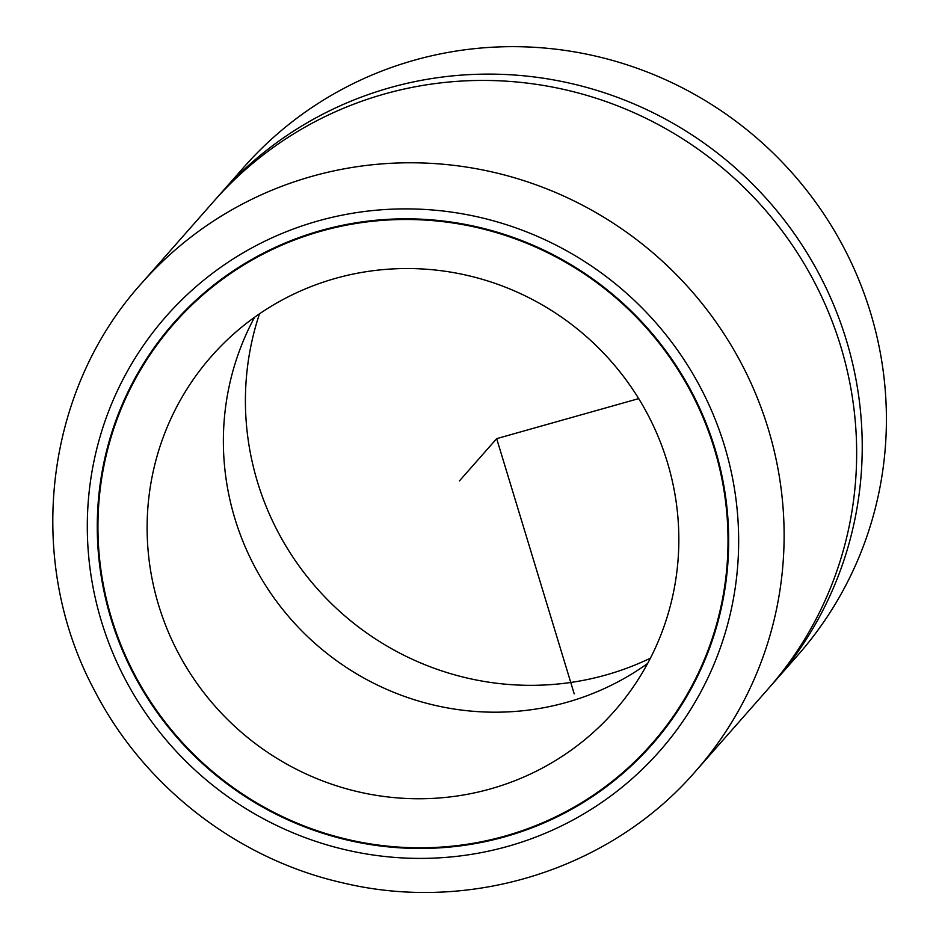 <?xml version="1.0" encoding="UTF-8"?>
<svg xmlns="http://www.w3.org/2000/svg" width="939" height="939" viewBox="0 0 939 939"><rect width="100%" height="100%" fill="white"/><g stroke="black" fill="none" stroke-linecap="round" stroke-linejoin="round"><path stroke-width="1.41" d="M773.654 682.641L797.821 655.199A369.121 360.928 -138.6 0 0 594.915 55.953A369.121 360.928 -138.6 0 0 243.882 167.189L219.703 194.631A369.121 360.928 41.4 0 1 570.736 83.407A369.121 360.928 41.4 0 1 773.654 682.641A369.121 360.928 41.4 0 1 770.837 685.787M650.398 658.192A281.876 275.608 41.4 0 1 468.021 678.24A281.876 275.608 41.4 0 1 259.493 313.814M216.932 197.824A369.121 360.928 41.4 0 1 219.703 194.631M141.578 283.308L214.115 200.969A369.121 360.928 41.4 0 1 565.161 89.733A369.121 360.928 41.4 0 1 768.067 688.98L695.529 771.318C611.125 869.033 470.92 913.412 343.604 883.047C237.907 859.502 143.89 786.765 94.381 690.235C24.66 560.243 44.098 391.07 141.578 283.308A369.121 360.928 41.4 0 1 492.623 172.072A369.121 360.928 41.4 0 1 695.529 771.318M349.015 840.44A318.791 311.701 41.4 0 1 173.774 322.91A318.791 311.701 41.4 0 1 476.942 226.851A318.791 311.701 41.4 0 1 652.182 744.369A318.791 311.701 41.4 0 1 349.015 840.44M476.801 227.496A318.121 311.055 41.4 0 1 651.678 743.934A318.121 311.055 41.4 0 1 349.144 839.795A318.121 311.055 41.4 0 1 174.278 323.356A318.121 311.055 41.4 0 1 476.801 227.496M359.109 792A268.448 262.486 41.4 0 1 211.545 356.186A268.448 262.486 41.4 0 1 466.836 275.291A268.448 262.486 41.4 0 1 614.411 711.105A268.448 262.486 41.4 0 1 359.109 792M647.617 663.486A268.448 262.486 41.4 0 1 435.367 705.435A268.448 262.486 41.4 0 1 254.598 317.241M638.696 398.617L496.672 438.642L574.222 693.886M496.672 438.642L459.476 480.862M478.96 217.167A328.85 321.549 41.4 0 1 731.904 606.512A328.85 321.549 41.4 0 1 346.996 850.124A328.85 321.549 41.4 0 1 94.053 460.779A328.85 321.549 41.4 0 1 478.96 217.167M651.678 743.934L665.047 728.758M174.278 323.356L187.636 308.192"/></g></svg>
